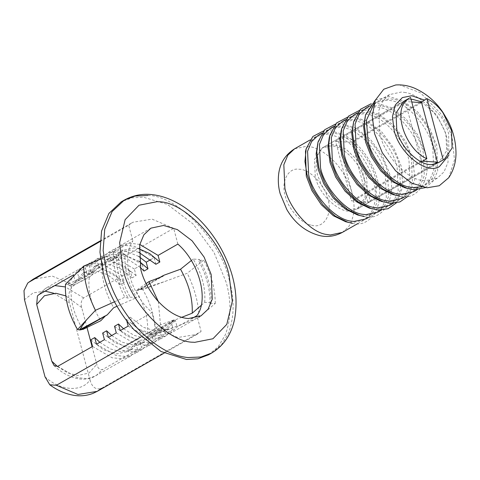 <?xml version="1.0" encoding="UTF-8"?>
<svg xmlns="http://www.w3.org/2000/svg" width="480" height="480" viewBox="0 0 480 480"><rect width="100%" height="100%" fill="white"/><g stroke="black" fill="none" stroke-linecap="round" stroke-linejoin="round"><path stroke-width="0.36" stroke-dasharray="2.4 1.8" d="M335.592 141.306L351.954 142.434L367.794 201.96L351.432 200.832L335.592 141.306L405.246 101.52L411.75 101.97M422.61 161.148L421.086 161.046L405.246 101.52M421.086 161.046L351.432 200.832M434.016 164.136L367.794 201.96M421.608 102.654L351.954 142.434M364.362 180.108C361.17 163.998 342.708 145.146 330.966 145.932L322.35 147.822L314.484 159.51L315.276 176.718C318.774 194.502 339.84 213.93 351.438 210.84L357.294 209.004L365.154 197.316L364.362 180.108M421.386 101.802L436.764 114.96L445.89 133.542L446.682 150.75L438.816 162.438L357.294 209.004M324.726 146.466L321.72 148.764C316.086 155.52 314.724 164.388 317.652 175.362L322.554 187.434L330.948 198.816L341.19 206.622L350.832 209.526L359.664 207.648L367.53 195.96L366.738 178.752C365.244 172.89 362.412 166.986 358.254 161.04L345.942 149.094L333.558 144.588L324.726 146.466L403.878 101.262L411.048 99.342M405.666 92.58L401.628 91.998L389.556 94.566L382.824 100.89L378.804 110.538L379.89 134.052C384.096 154.758 406.998 179.766 423.168 180.516L425.238 180.744L437.31 178.176L444.036 171.846L448.056 162.204L446.976 138.684C442.884 118.992 421.8 94.722 405.666 92.58M421.08 186.78L425.436 184.956L432.162 178.632L436.182 168.984L435.102 145.464C431.01 125.778 409.926 101.508 393.792 99.36L389.754 98.778L377.682 101.346L373.896 104.172M404.994 187.806L410.988 188.88L423.06 186.312L429.792 179.988L433.812 170.34L432.726 146.82C428.634 127.134 407.556 102.864 391.422 100.716L387.378 100.134L375.306 102.702L368.88 108.594L364.842 117.504M425.43 187.614L433.026 181.254L437.682 171.054L436.74 145.578L429.714 128.28L417.678 111.96L402.996 100.776L389.178 96.612L375.39 100.002M413.562 191.736L420.294 185.412L424.314 175.764L423.228 152.25C419.136 132.558 398.052 108.288 381.924 106.146L377.88 105.558L368.982 106.68M393.12 194.586L399.12 195.66L411.186 193.092L417.918 186.768L421.938 177.12L420.858 153.606C416.76 133.914 395.682 109.644 379.548 107.502L375.504 106.914L363.432 109.482L357.006 115.374L352.968 124.29M399.9 196.236C418.638 201.288 433.05 176.766 424.866 152.358L417.84 135.06L405.804 118.746L391.122 107.556L377.304 103.398L371.166 103.722M401.688 198.516L408.42 192.192L412.44 182.55L411.36 159.03C407.262 139.338 386.184 115.068 370.05 112.926L366.006 112.344L357.108 113.46M381.246 201.366L387.246 202.44L399.318 199.872L406.044 193.548L410.064 183.906L408.984 160.386C404.886 140.694 383.808 116.424 367.674 114.282L363.63 113.7L351.564 116.262L345.138 122.154L341.094 131.07M408.21 196.146L414.834 179.544L412.992 159.144L405.966 141.84L393.936 125.526L379.248 114.336L365.43 110.178L359.292 110.502M389.82 205.302L396.546 198.972L400.566 189.33L399.486 165.81C395.388 146.118 374.31 121.848 358.176 119.706L354.132 119.124L345.234 120.24M369.378 208.146L375.372 209.22L387.444 206.658L394.17 200.328L398.19 190.686L397.11 167.166C393.018 147.474 371.934 123.204 355.8 121.062L351.762 120.48L339.69 123.048L333.264 128.934L329.226 137.85M396.336 202.926L402.96 186.324L401.118 165.924L394.092 148.62L382.062 132.306L367.38 121.122L353.556 116.958L347.418 117.282M377.946 212.082L384.672 205.758L388.692 196.11L387.612 172.59C383.52 152.898 362.436 128.634 346.302 126.486L342.264 125.904L333.36 127.026M357.504 214.932L363.498 216.006L375.57 213.438L382.296 207.114L386.316 197.466L385.236 173.946C381.144 154.26 360.06 129.99 343.926 127.842L339.888 127.26L327.816 129.828L321.39 135.72L317.352 144.63M364.278 216.576C383.022 221.628 397.434 197.112 389.25 172.704L382.218 155.406L370.188 139.086L355.506 127.902L341.688 123.738L335.544 124.062M366.072 218.862L372.798 212.538L376.818 202.89L375.738 179.37C371.646 159.684 350.562 135.414 334.428 133.272L330.39 132.684L321.486 133.806M345.63 221.712L351.624 222.786L363.696 220.218L369.942 214.578C375.816 205.2 376.956 193.92 373.362 180.726C370.926 171.168 366.048 161.796 358.722 152.604C353.028 145.866 346.974 140.892 340.56 137.688L328.014 134.04L315.942 136.608L309.516 142.5L305.478 151.41M352.404 223.356C371.148 228.408 385.56 203.892 377.376 179.484C373.554 162.756 358.392 141.402 342.972 134.346L329.814 130.524L323.676 130.848M448.698 177.756L454.482 159.936L452.292 139.05C450.144 130.644 446.22 122.094 440.526 113.4L420.432 92.79L399.756 84.966L395.7 84.972M126.864 321.216L126.408 319.494L130.362 317.232L132.126 323.85C139.542 330.66 147.534 334.716 156.09 336.03L170.148 333.474L177.12 326.958L191.862 318.54M139.764 244.44L129.144 243.09L120.06 245.784L113.088 252.3L114.846 258.912L110.886 261.174L109.128 254.562L101.214 259.08L102.972 265.698L99.018 267.954L97.254 261.342L89.34 265.86L91.098 272.478L87.144 274.74L85.386 268.122L77.466 272.646L79.23 279.258L75.27 281.52L73.776 275.892M132.126 323.85L151.914 312.546L146.376 306.924C128.388 287.13 122.19 255.636 132.876 240.996L113.088 252.3M208.572 354.798L218.328 346.608L225.426 334.638C231.15 318.588 231.426 301.23 226.254 282.558L213.996 252.384L193.008 223.926L167.4 204.414L143.298 197.16L131.934 197.85L121.218 201.852M45.006 376.806C60.186 390.93 81.906 392.424 90 379.914L69.486 302.814L53.682 293.208M177.87 244.104L173.676 228.33L73.944 285.294C69.102 289.482 67.62 295.326 69.486 302.814M155.886 264.282L154.128 257.664L150.816 259.56M144.012 271.062L142.254 264.45L134.34 268.968L136.098 275.58L132.144 277.842L130.38 271.23L122.466 275.748L124.224 282.366L120.27 284.622L118.506 278.01L83.682 297.9C81.222 300.366 80.556 303.582 81.69 307.554L86.988 327.462M92.106 346.704L96.792 364.32C97.788 368.364 99.768 370.074 102.72 369.45L137.544 349.56L135.786 342.948L139.746 340.686L141.504 347.298L149.418 342.78L147.66 336.162L151.614 333.906L153.378 340.518L161.292 336L159.534 329.382L163.488 327.12L165.252 333.738L173.166 329.214L171.408 322.602L175.362 320.34L177.12 326.958M90 379.914C92.064 387.258 95.856 390.084 101.376 388.392L201.108 331.428L196.914 315.654M100.044 241.578L128.676 225.222L132.876 240.996M141.06 336.918L156.108 328.32L151.914 312.546M99.816 342.3L110.304 348.93L120.57 351.636L131.91 349.23L139.746 340.686M90.786 339.84L103.548 349.8L116.616 353.898L127.95 351.486L135.786 342.948M120.27 284.622L107.508 274.662L94.44 270.564L83.106 272.976L75.27 281.52M124.224 282.366L111.468 272.4L98.4 268.308L87.066 270.714L79.23 279.258M96.504 344.196L116.118 355.53L126.036 356.46L134.526 353.814L141.504 347.298M122.466 275.748L102.858 264.414L92.934 263.484L84.444 266.13L77.466 272.646M104.424 339.672L124.032 351.006L133.95 351.936L142.446 349.296L149.418 342.78M130.38 271.23L110.772 259.89L100.854 258.96L92.358 261.606L85.386 268.122M132.144 277.842L119.382 267.882L106.314 263.784L94.98 266.196L87.144 274.74M102.66 333.06L115.422 343.02L128.49 347.118L139.824 344.706L147.66 336.162M111.69 335.52L122.172 342.15L132.444 344.856L143.778 342.444L151.614 333.906M136.098 275.58L123.342 265.62L110.274 261.522L98.94 263.934L91.098 272.478M108.378 337.41L127.992 348.75L137.91 349.68L146.4 347.034L153.378 340.518M134.34 268.968L114.726 257.634L104.808 256.704L96.318 259.344L89.34 265.86M116.292 332.892L135.906 344.226L145.824 345.156L154.314 342.516L161.292 336M142.254 264.45L122.646 253.11L112.722 252.18L104.232 254.826L97.254 261.342M140.268 267.474L129.168 260.04L118.188 257.004L106.854 259.416L99.018 267.954M114.534 326.274L127.29 336.24L140.358 340.338L151.698 337.926L159.534 329.382M123.564 328.74L134.046 335.364L144.318 338.076L155.652 335.664L163.488 327.12M139.14 261.246L122.148 254.742L110.808 257.154L102.972 265.698M120.252 330.63L139.86 341.964L149.784 342.894L158.274 340.254L165.252 333.738M138.726 256.398L122.496 250.038L108.192 252.564L101.214 259.08M128.166 326.112L147.78 337.446L157.698 338.376L166.188 335.73L173.166 329.214M154.128 257.664L134.514 246.33L124.596 245.4L116.106 248.046L109.128 254.562M138.72 252.252L130.062 250.224L118.728 252.63L110.886 261.174M126.408 319.494L139.164 329.46L152.232 333.552L163.566 331.146L171.408 322.602M130.362 317.232L143.124 327.198L156.192 331.296L167.526 328.884L175.362 320.34M138.996 248.79L134.016 247.962L122.682 250.374L114.846 258.912M156.108 328.32L177.708 337.512L196.926 334.404L201.108 331.428M173.676 228.33L152.076 219.138L132.864 222.246L128.676 225.222M92.55 346.452L112.158 357.792L122.076 358.722L130.572 356.076L137.544 349.56M118.506 278.01L98.898 266.676L88.98 265.746L80.484 268.386L73.512 274.902M201.222 305.34L204.684 302.31L211.158 302.754L210.012 303.75L215.256 303.444L198.99 317.454L177.084 326.172L152.088 334.962L175.764 319.65L181.74 317.31M114.462 301.812L124.818 297.198L128.034 298.092L130.134 297.162L136.614 297.606L116.94 306.306M204.684 302.31C205.776 288.228 201.942 273.804 193.176 259.044L199.65 259.488L198.48 260.424L203.742 260.154L187.23 273.258L165.162 281.37L140.376 289.524L142.812 289.608L165.162 281.37M163.944 275.226L140.376 289.524M193.176 259.044L191.34 260.526M74.55 275.112L67.674 284.532L95.376 270.498L101.952 263.796L125.1 254.346C124.008 268.428 127.842 282.846 136.614 297.606M125.1 254.346L118.626 253.896L116.508 254.766L113.298 253.908L100.596 259.14M146.106 283.59L135.888 290.592L137.82 290.55L162.762 276.306M67.674 284.532L69.696 285.42L69.792 285.858L94.728 271.614L95.376 270.498M69.792 285.858L71.328 286.134L89.298 277.506L94.728 271.614M69.696 285.42L94.98 270.978M137.82 290.55L137.724 290.118L160.104 277.332M152.088 334.962L149.508 334.392L149.376 333.978L174.318 319.728L175.764 319.65M149.376 333.978L147.42 333.936L160.47 324.852L174.318 319.728M82.044 329.37L81.342 329.28L106.284 315.036L105.216 316.134M106.758 315.252L106.284 315.036M81.342 329.28L81.474 329.694M149.508 334.392L174.792 319.95M147.42 333.936C148.758 319.842 144.918 305.394 135.888 290.592M160.47 324.852L158.352 301.59M89.298 277.506C87.606 291.534 91.44 305.94 100.8 320.73M71.328 286.134C69.99 300.228 73.836 314.67 82.86 329.478M65.49 284.268L67.374 284.49M137.724 290.118L139.998 289.524M177.084 326.172L154.86 334.884L152.466 334.956M116.508 254.766C116.172 268.92 120.012 283.362 128.034 298.092M118.626 253.896C118.248 268.026 122.088 282.45 130.134 297.162M211.158 302.754C211.536 288.624 207.696 274.2 199.65 259.488M210.012 303.75C210.348 289.596 206.502 275.154 198.48 260.424M101.952 263.796C101.382 278.142 105.282 292.8 113.652 307.764M154.86 334.884C155.64 320.124 151.626 305.028 142.812 289.608M198.99 317.454C198.564 302.964 194.64 288.234 187.23 273.258M113.298 253.908C113.328 268.08 117.168 282.51 124.818 297.198M215.256 303.444C215.226 289.278 211.386 274.848 203.742 260.154M437.676 163.026L370.392 201.45L354.102 140.232C347.994 137.388 342.54 137.01 337.74 139.104L354.03 200.322C360.144 203.166 365.598 203.538 370.392 201.45M421.308 161.892L354.03 200.322M410.562 97.512L337.74 139.104M420.084 102.546L354.102 140.232M342.324 232.422L348.57 226.788C354.444 217.41 355.584 206.124 351.996 192.936C349.56 183.378 344.676 174 337.35 164.808C326.814 153.012 316.578 146.826 306.642 146.25L294.57 148.818M448.884 155.208L448.638 133.734C447.126 127.83 444.372 121.824 440.376 115.716L424.416 100.068M311.556 225.18C323.358 229.212 333.024 214.32 327.846 198.87C325.092 185.016 309.276 168.732 299.088 169.266C288.228 167.28 280.65 181.944 285.306 195.936C287.904 208.446 301.326 223.86 311.556 225.18M211.734 352.992L221.496 344.796L228.594 332.832C234.318 316.782 234.594 299.418 229.422 280.752C221.58 241.662 177.516 195.168 148.008 195.48M73.944 285.294L52.344 276.102L33.132 279.21M45.03 291.168L33.114 292.89L24.492 299.706M57.438 366.486L67.68 372.894L77.688 375.51L89.04 373.032L96.792 364.32M81.69 307.554L65.814 295.878M83.682 297.9L65.37 286.938M54.816 285.582L45.66 288.282L38.682 294.798M57.72 366.348L77.334 377.682L87.252 378.612L95.742 375.966L102.72 369.45M403.878 101.262L322.35 147.822M389.556 94.566L377.682 101.346M437.31 178.176L425.436 184.956M375.306 102.702L369.348 106.104M423.06 186.312L417.108 189.714M363.432 109.482L357.48 112.884M411.186 193.092L405.234 196.494M351.564 116.262L345.606 119.664M399.318 199.872L393.36 203.274M339.69 123.048L333.732 126.45M387.444 206.658L381.486 210.06M327.816 129.828L321.858 133.23M375.57 213.438L369.612 216.84M309.984 140.01L315.942 136.608M357.738 223.62L363.696 220.218M150.93 228.15L120.06 245.784M201.018 315.84L170.148 333.474M131.91 349.23L127.95 351.486M83.106 272.976L87.066 270.714M142.446 349.296L134.526 353.814M84.444 266.13L92.358 261.606M143.778 342.444L139.824 344.706M94.98 266.196L98.94 263.934M154.314 342.516L146.4 347.034M96.318 259.344L104.232 254.826M155.652 335.664L151.698 337.926M106.854 259.416L110.808 257.154M166.188 335.73L158.274 340.254M108.192 252.564L116.106 248.046M167.526 328.884L163.566 331.146M118.728 252.63L122.682 250.374M196.926 334.404L164.148 353.124M100.086 240.966L132.864 222.246M37.434 296.004L45.66 288.282L80.484 268.386M130.572 356.076L92.766 377.406C87.162 379.548 81.186 379.746 74.844 378C67.254 375.762 60.36 371.646 54.15 365.664M359.664 207.648L438.816 162.438"/><path stroke-width="0.72" d="M411.75 101.97L421.608 102.654L437.448 162.174L422.61 161.148M437.448 162.174L434.016 164.136M411.048 99.342L412.71 99.384L421.386 101.802M437.676 163.026L444.36 159.27L438.816 162.438L432.966 164.274C421.368 167.364 400.302 147.936 396.804 130.152L396.012 112.944L403.878 101.262L409.416 98.094L406.416 100.392C392.544 112.596 406.266 149.856 426.852 158.73L421.308 161.892M373.896 104.172L366.408 120.222L368.016 140.838C372.222 161.538 395.124 186.546 411.294 187.296L413.364 187.524L421.08 186.78M375.39 100.002L365.544 114.834L363.63 126.738L365.64 142.194L371.274 156.69L380.73 170.85L392.73 181.842L404.994 187.806L411.768 189.45L413.94 189.684L425.43 187.614M365.544 114.834L364.272 124.512L366.378 140.724L372.288 155.928L382.2 170.778L394.788 182.304L407.652 188.562M368.982 106.68L365.808 108.126L359.082 114.45L355.062 124.098L356.142 147.618C360.348 168.318 383.25 193.326 399.42 194.082L401.49 194.304L413.562 191.736L417.108 189.714M371.166 103.722L360.342 109.374L353.67 121.614L351.756 133.518L353.766 148.974L359.4 163.47L368.856 177.63L380.856 188.622L393.12 194.586L399.9 196.236M353.67 121.614L352.398 131.298L354.504 147.504L360.414 162.708L370.332 177.558L382.92 189.084L395.778 195.342M357.108 113.46L353.934 114.906L347.208 121.236L343.188 130.878L344.268 154.398C348.48 175.098 371.376 200.106 387.552 200.862L389.622 201.084L401.688 198.516L405.234 196.494M359.292 110.502L348.468 116.16L341.796 128.394L341.094 131.07L339.888 140.298L341.892 155.754L347.526 170.25L356.982 184.41L368.982 195.402L381.246 201.366L390.198 203.25L399.9 201.942L408.21 196.146M341.796 128.394L340.524 138.078L342.63 154.284L348.54 169.488L358.458 184.338L371.046 195.87L383.904 202.122M345.234 120.24L342.066 121.692L335.334 128.016L331.314 137.664L332.394 161.178C336.606 181.884 359.502 206.892 375.678 207.642L377.748 207.864L389.82 205.302L393.36 203.274M347.418 117.282L336.6 122.94L329.922 135.174L329.226 137.85L328.014 147.084L330.024 162.534L335.652 177.03L345.108 191.19L357.114 202.182L369.378 208.146L378.324 210.03L388.026 208.722L396.336 202.926M329.922 135.174L328.65 144.858L330.762 161.064L336.666 176.268L346.584 191.118L359.172 202.65L372.036 208.902M333.36 127.026L330.192 128.472L323.46 134.796L319.44 144.444L320.526 167.958C324.732 188.664 347.634 213.672 363.804 214.422L365.874 214.65L377.946 212.082L381.486 210.06M335.544 124.062L324.726 129.72L318.048 141.96L316.14 153.864L318.15 169.32L323.778 183.816L333.234 197.97L345.24 208.968L357.504 214.932L364.278 216.576M318.048 141.96L316.782 151.638L318.888 167.85L324.792 183.054L334.71 197.904L347.298 209.43L360.162 215.688M321.486 133.806L318.318 135.252L311.592 141.576L307.572 151.224L308.652 174.744C312.858 195.444 335.76 220.452 351.93 221.202L354 221.43L366.072 218.862L369.612 216.84M323.676 130.848L312.852 136.5L306.18 148.74L305.478 151.41L306.276 176.1L311.91 190.596L321.366 204.756L333.366 215.748L345.63 221.712L352.404 223.356M306.18 148.74L304.944 161.46L307.014 174.63L312.918 189.834L322.836 204.684L335.424 216.21L348.288 222.468M395.7 84.972L383.766 89.232L375.264 100.296L372.234 116.328L374.568 133.686L382.332 152.796L395.622 170.82L411.846 183.18L427.11 187.776L439.266 185.736L448.698 177.756C453.39 170.73 455.826 162.78 456 153.906C456 141.852 453.21 130.632 447.624 120.234L443.106 112.656C435.762 101.55 426.204 93.378 414.432 88.146C408.276 85.608 402.036 84.552 395.7 84.972M140.796 269.568L139.662 244.902L143.874 234.786L150.93 228.15L163.59 225.462L177.408 229.62L192.096 240.81L204.126 257.124L211.152 274.422L212.286 299.088L208.074 309.204L201.018 315.84L188.358 318.534L186.96 318.402C177.39 317.364 167.556 311.43 157.458 300.594C149.07 290.592 143.514 280.248 140.796 269.568M191.862 318.54L196.914 315.654C209.076 299.598 199.194 262.47 177.87 244.104L158.082 255.408L139.764 244.44M121.218 201.852L108.906 213.426L101.556 231.066L99.978 252.306L103.53 274.092C108.498 293.532 118.734 312.186 134.244 330.036L161.022 351.51L186.492 359.49L197.85 358.8L208.572 354.798L211.734 352.992L201.018 356.994L188.106 357.552C171.876 356.13 154.974 346.356 137.412 328.23C121.902 310.374 111.66 291.726 106.698 272.28L103.146 250.5L104.718 229.26L112.074 211.614L124.38 200.046C133.068 195.33 142.23 193.518 151.866 194.604C161.79 195.618 171.828 199.314 181.98 205.692C190.044 210.822 197.568 217.314 204.552 225.174C212.118 233.766 218.442 243.162 223.524 253.356C234.702 275.64 238.398 297.552 234.612 319.098C231.438 334.344 223.812 345.642 211.734 352.992M158.082 255.408L159.846 262.02L155.886 264.282L138.72 252.252M150.816 259.56L146.214 262.188L147.972 268.8L144.012 271.062L140.268 267.474M86.988 327.462L92.106 346.704M49.776 384.774L56.376 385.284L77.976 394.476L97.194 391.368L93.06 393.36C86.46 395.904 79.512 396.462 72.228 395.034C64.224 393.366 56.736 389.946 49.776 384.774L45.006 376.806L24.492 299.706L24 290.628L27.762 283.032L28.944 282.186L100.044 241.578M73.776 275.892L73.512 274.902L38.682 294.798L37.434 296.004L36.69 304.452L51.798 361.212L54.15 365.664L57.72 366.348L92.55 346.452L90.786 339.84L94.746 337.578L96.504 344.196L104.424 339.672L102.66 333.06L106.62 330.798L108.378 337.41L116.292 332.892L114.534 326.274L118.494 324.018L120.252 330.63L128.166 326.112L126.864 321.216M56.376 385.284L141.06 336.918M94.746 337.578L99.816 342.3M106.62 330.798L111.69 335.52M118.494 324.018L123.564 328.74M147.972 268.8L139.14 261.246M146.214 262.188L138.726 256.398M159.846 262.02L149.718 253.614L138.996 248.79M181.74 317.31L192.234 313.188L201.222 305.34M116.94 306.306L113.652 307.764L107.196 314.916L79.464 329.922L86.472 319.92L95.43 310.308L114.462 301.812M191.34 260.526L180.534 269.22L163.944 275.226L162.762 276.306L148.968 281.622L146.106 283.59M100.596 259.14L83.67 266.112L65.49 284.268C64.716 299.034 68.73 314.124 77.538 329.55L86.472 319.92M160.104 277.332L163.014 275.676M105.216 316.134L100.8 320.73L82.86 329.478L82.044 329.37M79.764 329.97L81.474 329.694L107.196 314.916M158.352 301.59L148.968 281.622M79.464 329.922L77.538 329.55M192.234 313.188C192.798 298.842 188.898 284.184 180.534 269.22M83.67 266.112C84.102 280.602 88.02 295.332 95.43 310.308M444.36 159.27L452.13 147.996L451.434 130.38L442.944 112.668C437.964 106.002 432.624 101.322 426.924 98.64L420.084 102.546M426.852 158.73L410.562 97.512L409.416 98.094M443.214 159.858L426.924 98.64M342.324 232.422C334.938 236.322 327.408 237.384 319.746 235.626C305.904 231.966 294.936 223.29 286.848 209.598L280.14 193.632C278.436 187.494 277.926 181.116 278.604 174.492C279.858 163.362 285.18 154.8 294.57 148.818L287.844 155.142L283.824 164.784L284.904 188.304C289.002 208.038 310.164 232.344 326.304 234.426L330.258 234.99L342.324 232.422L357.738 223.62M424.416 100.068L411.744 95.748L402.372 97.59L395.256 104.988L392.436 116.808L394.056 129.966C398.934 153.156 426.738 175.23 439.488 166.518L448.884 155.208M148.008 195.48L135.102 196.044L124.38 200.046L121.212 201.852M122.796 268.326C129.588 302.202 167.778 342.498 193.35 342.228L194.694 342.342L212.952 338.754L226.812 324.336L232.308 301.302L229.152 275.664C222.36 241.788 184.17 201.492 158.598 201.768L157.254 201.648L138.996 205.236L125.136 219.66L119.64 242.688L122.796 268.326M164.148 353.124L97.194 391.368L101.376 388.392M100.086 240.966L33.132 279.21L28.944 282.186M53.682 293.208L45.03 291.168M51.798 361.212L57.438 366.486M65.814 295.878L55.8 293.262L44.448 295.734L36.69 304.452M65.37 286.938L54.816 285.582M369.348 106.104L365.808 108.126M357.48 112.884L353.934 114.906M345.606 119.664L342.066 121.692M333.732 126.45L330.192 128.472M321.858 133.23L318.318 135.252M294.57 148.818L309.984 140.01M33.132 279.21L27.762 283.032"/></g></svg>
